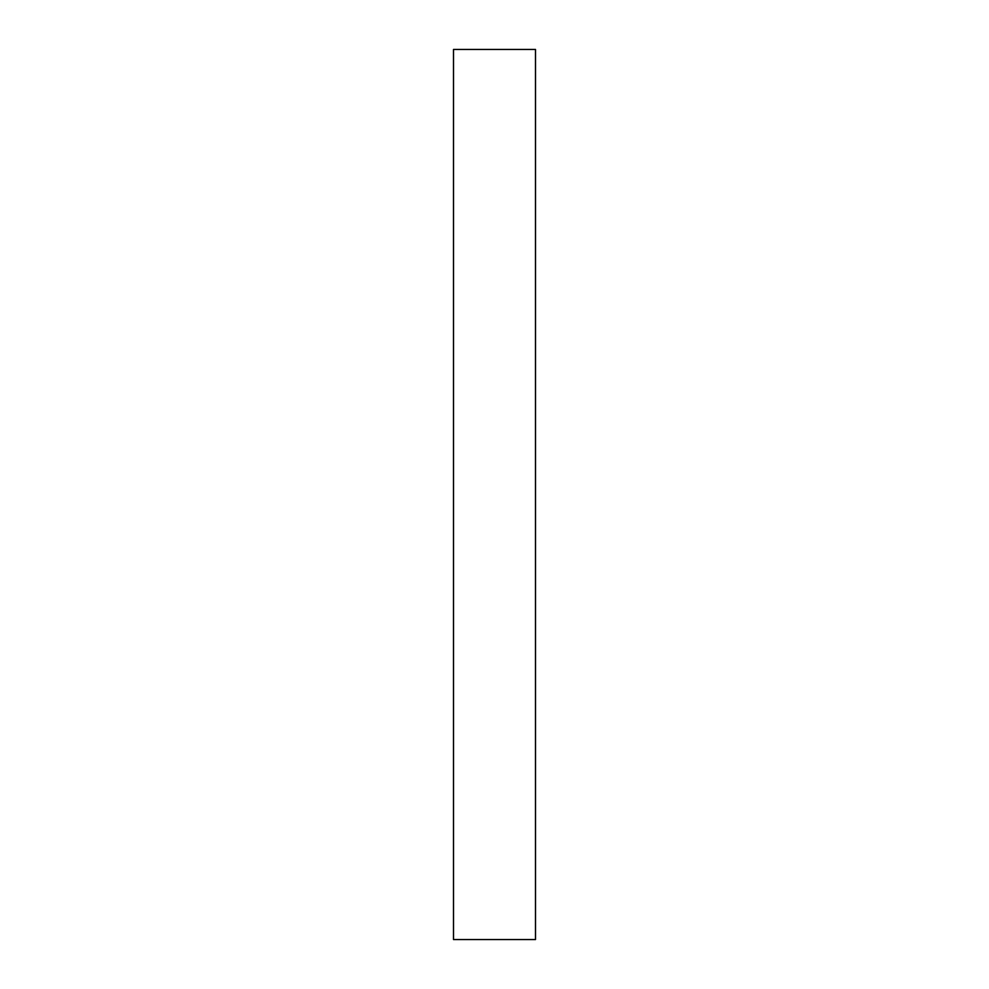 <?xml version="1.0" encoding="UTF-8"?>
<svg xmlns="http://www.w3.org/2000/svg" width="989" height="989" viewBox="0 0 989 989"><rect width="100%" height="100%" fill="white"/><g stroke="black" fill="none" stroke-linecap="round" stroke-linejoin="round"><path stroke-width="1.48" d="M535.494 730.315L535.494 706.888L535.494 730.315M453.506 730.315L453.506 706.888L453.506 730.315M535.494 795.23L535.494 842.072L535.494 795.23M453.506 842.072L453.506 795.23L453.506 842.072M453.506 939.55L535.494 939.55L535.494 49.45L453.506 49.45L453.506 939.55L453.506 49.45L535.494 49.45L535.494 939.55L453.506 939.55"/></g></svg>
